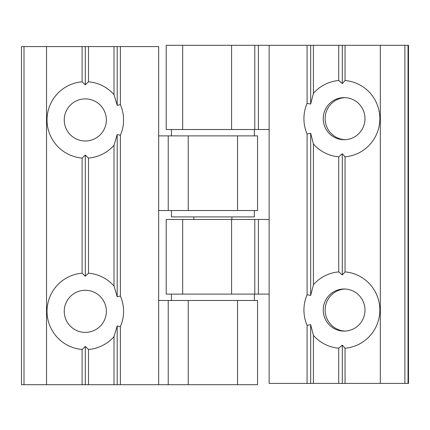 <?xml version="1.0" encoding="UTF-8"?>
<svg xmlns="http://www.w3.org/2000/svg" width="430" height="430" viewBox="0 0 430 430"><rect width="100%" height="100%" fill="white"/><g stroke="black" fill="none" stroke-linecap="round" stroke-linejoin="round"><path stroke-width="0.64" d="M158.665 210.533L257.548 210.533L257.548 135.891L158.665 135.891L158.665 384.7L257.548 384.7L257.548 300.489L158.665 300.489M168.232 300.489L168.232 384.7M168.232 135.891L168.232 210.533M188.232 300.489L188.232 384.7M188.232 135.891L188.232 210.533M237.548 300.489L237.548 384.7M237.548 135.891L237.548 210.533M120.384 104.646A38.281 38.281 0 0 1 120.384 135.24L117.196 134.558L114.004 145.259A38.281 38.281 0 0 1 88.489 158.089L85.296 155.031L82.108 158.089A38.281 38.281 0 0 1 47.02 119.943A38.281 38.281 0 0 1 82.108 81.797L85.296 84.855L88.489 81.797A38.281 38.281 0 0 1 114.004 94.621L117.196 105.323L120.384 104.646L120.384 46.574L158.665 46.574L158.665 135.891M83.533 98.965A21.054 21.054 0 0 0 64.242 119.948A21.054 21.054 0 0 0 85.301 140.997A21.054 21.054 0 0 0 106.35 119.943A21.054 21.054 0 0 0 83.533 98.965M120.384 296.034A38.281 38.281 0 0 1 120.384 326.633L117.196 325.951L114.004 336.652A38.281 38.281 0 0 1 88.489 349.477L85.296 346.424L82.108 349.477A38.281 38.281 0 0 1 47.02 311.336A38.281 38.281 0 0 1 82.108 273.19L85.296 276.243L88.489 273.19A38.281 38.281 0 0 1 114.004 286.014L117.196 296.716L120.384 296.034L120.384 135.24M83.533 290.352A21.054 21.054 0 0 0 64.242 311.341A21.054 21.054 0 0 0 85.301 332.385A21.054 21.054 0 0 0 106.35 311.336A21.054 21.054 0 0 0 83.533 290.352M120.384 326.633L120.384 384.7L158.665 384.7M117.196 325.951L117.196 384.7L120.384 384.7M117.196 134.558L117.196 296.716M114.004 336.652L114.004 384.7L117.196 384.7M114.004 145.259L114.004 286.014M88.489 349.477L88.489 384.7L114.004 384.7M88.489 158.089L88.489 273.19M85.296 346.424L85.296 384.7L88.489 384.7M85.296 155.031L85.296 276.243M82.108 349.477L82.108 384.7L85.296 384.7M82.108 158.089L82.108 273.19M21.5 384.7L21.5 46.574L21.5 384.7L82.108 384.7M21.5 46.574L46.531 46.574L46.531 384.7M46.531 46.574L82.108 46.574L82.108 81.797M82.108 46.574L85.296 46.574L85.296 84.855M85.296 46.574L88.489 46.574L88.489 81.797M88.489 46.574L114.004 46.574L114.004 94.621M114.004 46.574L117.196 46.574L117.196 105.323M117.196 46.574L120.384 46.574M193.882 216.913L193.882 219.467M254.361 294.109L254.361 300.489M171.425 210.533L171.425 216.913L254.361 216.913L254.361 210.533M254.361 129.511L254.361 135.891M269.137 219.467L166.216 219.467L166.216 294.109L269.137 294.109L269.137 45.3L166.216 45.3L166.216 129.511L269.137 129.511M254.786 129.511L254.786 45.3M254.786 294.109L254.786 219.467M231.576 129.511L231.576 45.3M231.576 294.109L231.576 219.467M182.675 129.511L182.675 45.3M182.675 294.109L182.675 219.467M307.095 325.354A38.281 37.958 90 0 1 307.095 294.76L310.67 295.442L313.422 284.741A38.281 37.958 90 0 1 338.727 271.911L342.301 274.969L345.053 271.911A38.281 37.958 90 0 1 379.846 310.057A38.281 37.958 90 0 1 345.053 348.203L342.301 345.145L338.727 348.203A38.281 37.958 90 0 1 313.422 335.379L310.67 324.677L307.095 325.354L307.095 383.426L269.137 383.426L269.137 294.109M345.86 331.035A21.054 20.877 -90 0 0 364.989 310.051A21.054 20.877 -90 0 0 344.113 289.003A21.054 20.877 -90 0 0 323.236 310.057A21.054 20.877 -90 0 0 345.86 331.035M345.059 289.024A21.054 20.877 -90 0 0 325.128 310.057A21.054 20.877 -90 0 0 345.059 331.089M307.095 133.966A38.281 37.958 90 0 1 307.095 103.367L310.67 104.049L313.422 93.348A38.281 37.958 90 0 1 338.727 80.523L342.301 83.576L345.053 80.523A38.281 37.958 90 0 1 379.846 118.664A38.281 37.958 90 0 1 345.053 156.81L342.301 153.757L338.727 156.81A38.281 37.958 90 0 1 313.422 143.986L310.67 133.284L307.095 133.966L307.095 294.76M345.86 139.648A21.054 20.877 -90 0 0 364.989 118.658A21.054 20.877 -90 0 0 344.113 97.615A21.054 20.877 -90 0 0 323.236 118.664A21.054 20.877 -90 0 0 345.86 139.648M345.059 97.637A21.054 20.877 -90 0 0 325.128 118.664A21.054 20.877 -90 0 0 345.059 139.696M307.095 103.367L307.095 45.3L269.137 45.3M310.67 104.049L310.67 45.3L307.095 45.3M310.67 295.442L310.67 133.284M313.422 93.348L313.422 45.3L310.67 45.3M313.422 284.741L313.422 143.986M338.727 80.523L338.727 45.3L313.422 45.3M338.727 271.911L338.727 156.81M342.301 83.576L342.301 45.3L338.727 45.3M342.301 274.969L342.301 153.757M345.053 80.523L345.053 45.3L342.301 45.3M345.053 271.911L345.053 156.81M380.33 45.3L380.33 383.426L408.5 383.426L408.5 45.3L345.053 45.3M380.33 383.426L345.053 383.426L345.053 348.203M345.053 383.426L342.301 383.426L342.301 345.145M342.301 383.426L338.727 383.426L338.727 348.203M338.727 383.426L313.422 383.426L313.422 335.379M313.422 383.426L310.67 383.426L310.67 324.677M310.67 383.426L307.095 383.426M24.005 46.574L24.005 384.7M258.409 129.511L258.409 45.3M258.409 294.109L258.409 219.467M408.446 383.426L408.446 45.3M408.032 383.426L408.032 45.3M404.893 383.426L404.893 45.3M231.904 216.913L231.904 219.467M171.425 294.109L171.425 300.489M171.425 129.511L171.425 135.891"/></g></svg>
